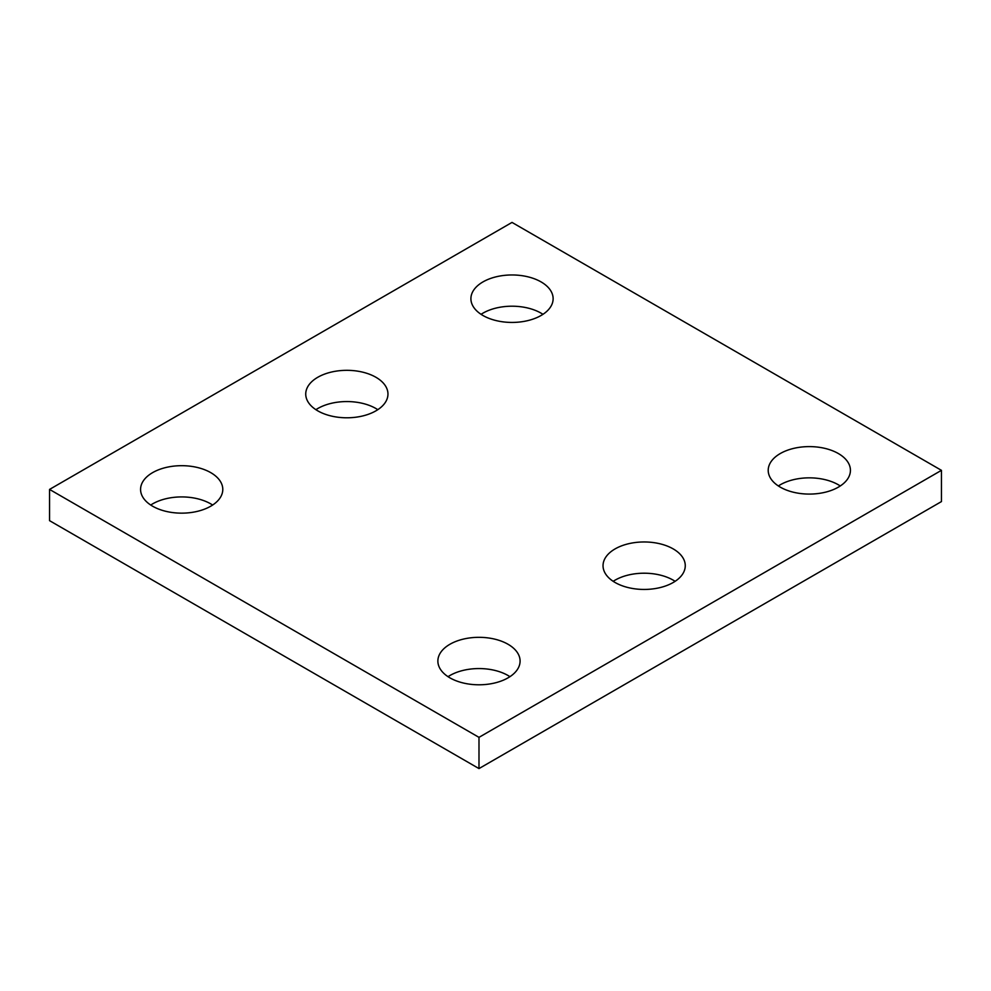<?xml version="1.0" encoding="UTF-8"?>
<svg xmlns="http://www.w3.org/2000/svg" width="991" height="991" viewBox="0 0 991 991"><rect width="100%" height="100%" fill="white"/><g stroke="black" fill="none" stroke-linecap="round" stroke-linejoin="round"><path stroke-width="1.49" d="M941.45 470.341L512.013 222.418L49.55 489.418L49.55 520.659L478.987 768.582L941.45 501.582L941.45 470.341L478.987 737.354L478.987 768.582M49.55 489.418L478.987 737.354M615.077 582.485A41.114 23.734 0 0 0 659.882 587.638A41.114 23.734 0 0 0 685.264 565.7A41.114 23.734 0 0 0 644.15 541.966A41.114 23.734 0 0 0 603.036 565.7A41.114 23.734 0 0 0 615.077 582.485M675.106 581.321A41.114 23.734 0 0 0 613.194 581.321M317.777 410.844A41.114 23.734 0 0 0 362.582 415.985A41.114 23.734 0 0 0 387.964 394.059A41.114 23.734 0 0 0 346.85 370.324A41.114 23.734 0 0 0 305.736 394.059A41.114 23.734 0 0 0 317.777 410.844M377.806 409.679A41.114 23.734 0 0 0 315.894 409.679M152.614 506.203A41.114 23.734 0 0 0 197.42 511.344A41.114 23.734 0 0 0 222.789 489.418A41.114 23.734 0 0 0 181.687 465.683A41.114 23.734 0 0 0 140.573 489.418A41.114 23.734 0 0 0 152.614 506.203M212.644 505.038A41.114 23.734 0 0 0 150.731 505.038M482.951 315.485A41.114 23.734 0 0 0 527.745 320.626A41.114 23.734 0 0 0 553.127 298.7A41.114 23.734 0 0 0 512.013 274.965A41.114 23.734 0 0 0 470.911 298.7A41.114 23.734 0 0 0 482.951 315.485M542.969 314.32A41.114 23.734 0 0 0 481.056 314.32M780.251 487.126A41.114 23.734 0 0 0 825.045 492.279A41.114 23.734 0 0 0 850.427 470.341A41.114 23.734 0 0 0 809.313 446.607A41.114 23.734 0 0 0 768.211 470.341A41.114 23.734 0 0 0 780.251 487.126M840.269 485.962A41.114 23.734 0 0 0 778.356 485.962M449.914 677.844A41.114 23.734 0 0 0 494.72 682.985A41.114 23.734 0 0 0 520.089 661.059A41.114 23.734 0 0 0 478.987 637.324A41.114 23.734 0 0 0 437.873 661.059A41.114 23.734 0 0 0 449.914 677.844M509.944 676.68A41.114 23.734 0 0 0 448.031 676.68"/></g></svg>
